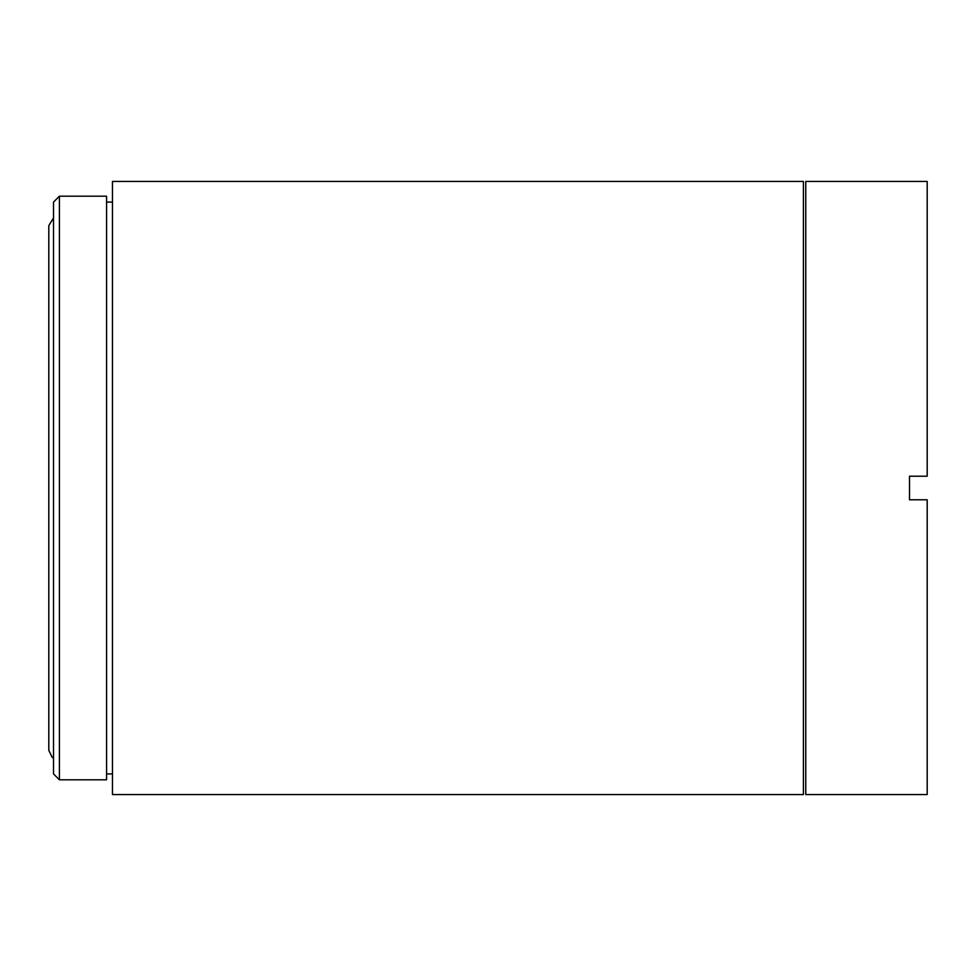 <?xml version="1.0" encoding="UTF-8"?>
<svg xmlns="http://www.w3.org/2000/svg" width="976" height="976" viewBox="0 0 976 976"><rect width="100%" height="100%" fill="white"/><g stroke="black" fill="none" stroke-linecap="round" stroke-linejoin="round"><path stroke-width="1.46" d="M106.579 779.812L106.579 196.188L59.414 196.188L59.414 779.812L59.414 196.188L53.521 202.081L53.521 773.919L59.414 779.812L106.579 779.812M803.394 488L803.394 786.876L803.394 488M803.394 794.562L803.394 181.438L112.472 181.438L112.472 794.562L803.394 794.562M106.579 773.919L112.472 773.919L112.472 182.732L112.472 202.081L106.579 202.081M805.761 488L805.761 786.876L805.761 488M909.51 499.785L927.2 499.785L909.51 499.785L909.51 476.215L909.51 499.785M927.2 210.035L927.2 476.215L927.2 181.438L805.761 181.438L805.761 794.562L927.2 794.562L927.2 499.785M909.51 476.215L927.2 476.215L909.51 476.215M53.521 217.843L48.8 225.663L48.8 750.337L52.131 757.254L53.521 758.157"/></g></svg>
